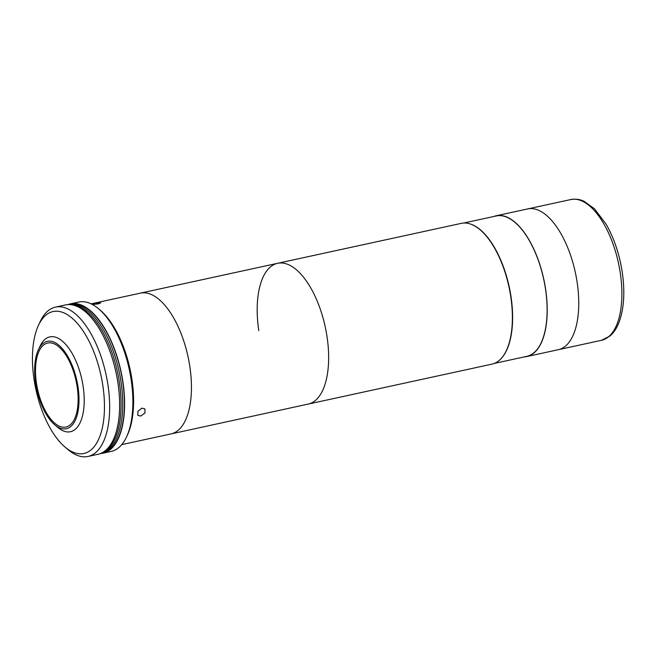 <?xml version="1.0" encoding="UTF-8"?>
<svg xmlns="http://www.w3.org/2000/svg" width="656" height="656" viewBox="0 0 656 656"><rect width="100%" height="100%" fill="white"/><g stroke="black" fill="none" stroke-linecap="round" stroke-linejoin="round"><path stroke-width="0.98" d="M493.886 216.472A72.029 33.03 77.7 0 1 496.19 215.775A72.029 33.03 77.7 0 1 545.62 289.222A72.029 33.03 77.7 0 1 526.801 356.552A72.029 33.03 77.7 0 1 524.415 356.872M496.19 215.775L527.719 208.92A72.029 33.03 77.7 0 1 577.149 282.367A72.029 33.03 77.7 0 1 558.33 349.697L601.462 340.316A72.029 33.03 77.7 0 0 620.281 272.986A72.029 33.03 77.7 0 0 570.859 199.539C578.215 198.325 582.774 200.711 584.07 201.302L594.525 208.821L606.103 224.18C614.057 238.136 619.444 254.167 622.257 272.256C625.086 291.977 624.036 308.607 619.108 322.137C616.845 328.098 613.778 332.74 609.891 336.077L601.462 340.316M258.792 330.632A72.029 33.03 77.7 0 1 277.611 263.302A72.029 33.03 77.7 0 1 327.041 336.749A72.029 33.03 77.7 0 1 308.222 404.08L491.959 364.129A72.029 33.03 77.7 0 0 510.778 296.799A72.029 33.03 77.7 0 0 461.348 223.352L277.611 263.302A72.029 33.03 77.7 0 1 327.041 336.749A72.029 33.03 77.7 0 1 308.222 404.08L171.019 433.911A72.029 33.03 77.7 0 0 189.838 366.581A72.029 33.03 77.7 0 1 171.019 433.911L121.737 444.629M91.127 303.851L140.409 293.134A72.029 33.03 77.7 0 1 189.838 366.581A72.029 33.03 77.7 0 0 140.409 293.134L277.611 263.302M91.586 304.072L100.77 302.859L98.326 303.892L92.324 304.458M141.885 408.147L144.919 408.918L144.951 413.026L140.835 416.06L137.883 415.379L137.883 411.312L141.885 408.147M100.393 453.558A76.424 35.047 -102.3 0 0 102.926 453.214L111.225 451.41A76.424 35.047 -102.3 0 0 126.567 436.855A76.424 35.047 -102.3 0 0 131.192 379.972A76.424 35.047 -102.3 0 0 98.744 308.91A76.424 35.047 -102.3 0 0 78.745 302.047L70.454 303.851A76.424 35.047 -102.3 0 0 68.003 304.589M102.926 453.214A76.424 35.047 -102.3 0 0 122.893 381.776A76.424 35.047 -102.3 0 0 70.454 303.851M98.744 308.91L100.311 310.247A74.513 34.169 77.7 0 1 131.946 379.529A74.513 34.169 77.7 0 1 127.436 434.994L126.567 436.855M54.62 424.694L57.753 427.368A48.528 22.255 -102.3 0 0 70.454 431.722A48.528 22.255 -102.3 0 0 83.132 386.359A48.528 22.255 -102.3 0 0 49.831 336.881A48.528 22.255 -102.3 0 0 40.09 346.122L38.351 349.845A44.706 20.5 -102.3 0 0 35.645 383.129A44.706 20.5 -102.3 0 0 54.62 424.694A44.706 20.5 -102.3 0 0 78.007 386.925A44.706 20.5 -102.3 0 0 59.983 346.204A44.706 20.5 -102.3 0 0 38.351 349.845M77.187 386.851A42.993 19.713 -102.3 0 0 47.691 343.014A42.993 19.713 -102.3 0 0 36.457 383.202A42.993 19.713 -102.3 0 0 65.961 427.031A42.993 19.713 -102.3 0 0 77.187 386.851M75.694 379.111A42.993 19.713 -102.3 0 0 76.449 382.571M119.392 382.481A76.047 34.866 77.7 0 1 102.172 452.738A76.047 34.866 -102.3 0 0 119.392 382.481A76.047 34.866 -102.3 0 0 69.962 304.589A76.047 34.866 77.7 0 1 119.392 382.481M38.442 325.376L40.18 321.645A76.424 35.047 77.7 0 1 55.522 307.098A76.424 35.047 77.7 0 1 107.961 385.023A76.424 35.047 77.7 0 1 87.994 456.461A76.424 35.047 77.7 0 1 67.994 449.59L64.862 446.925A72.603 33.292 -102.3 0 0 102.836 385.58A72.603 33.292 -102.3 0 0 73.562 319.464A72.603 33.292 -102.3 0 0 38.442 325.376A72.603 33.292 -102.3 0 0 34.046 379.414A72.603 33.292 -102.3 0 0 64.862 446.925M87.994 456.461L97.949 454.296A76.424 35.047 -102.3 0 0 117.916 382.858A76.424 35.047 -102.3 0 0 65.477 304.933L55.522 307.098M68.978 304.556A76.047 34.866 -102.3 0 1 121.057 382.12A76.047 34.866 -102.3 0 1 101.295 453.173A76.047 34.866 -102.3 0 0 121.057 382.12A76.047 34.866 -102.3 0 0 68.978 304.556L70.536 304.22A76.047 34.866 -102.3 0 1 122.713 381.759A76.047 34.866 -102.3 0 1 102.844 452.837L101.286 453.181M570.859 199.539L527.719 208.92A72.029 33.03 77.7 0 1 577.149 282.367A72.029 33.03 77.7 0 1 558.33 349.697L526.801 356.552M470.368 223.983A71.84 32.939 77.7 0 1 511.016 296.717A71.84 32.939 77.7 0 1 499.905 359.808M463.743 223.024L496.231 215.963A71.84 32.939 77.7 0 1 545.53 289.214A71.84 32.939 77.7 0 1 526.76 356.364L494.263 363.432"/></g></svg>
